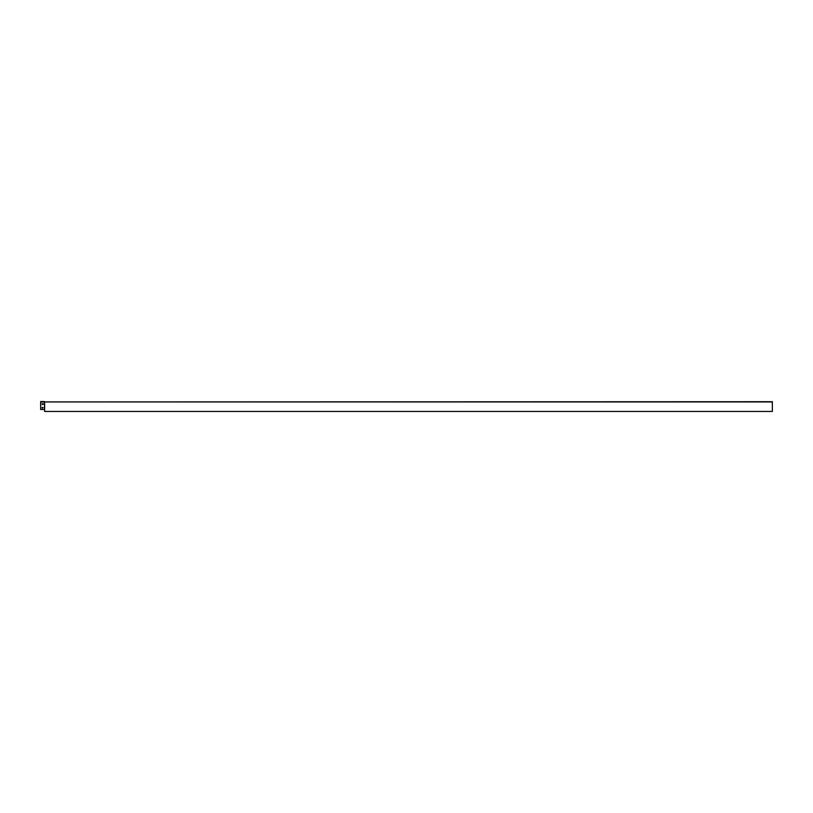<?xml version="1.0" encoding="UTF-8"?>
<svg xmlns="http://www.w3.org/2000/svg" width="813" height="813" viewBox="0 0 813 813"><rect width="100%" height="100%" fill="white"/><g stroke="black" fill="none" stroke-linecap="round" stroke-linejoin="round"><path stroke-width="1.22" d="M42.174 403.665L42.174 404.518L43.211 404.091L42.174 403.665L42.174 404.518M44.369 409.498L40.65 409.498L40.65 401.937L44.369 401.937L44.624 411.469L772.35 411.469L772.35 401.937L44.624 401.937L44.624 409.498M42.174 407.323L42.174 408.177L43.211 407.75L42.174 407.323M772.35 401.713L44.369 401.937L772.35 401.937M40.65 401.937L44.624 401.713M42.784 403.665L42.784 404.518M40.65 401.531L44.369 401.531"/></g></svg>
